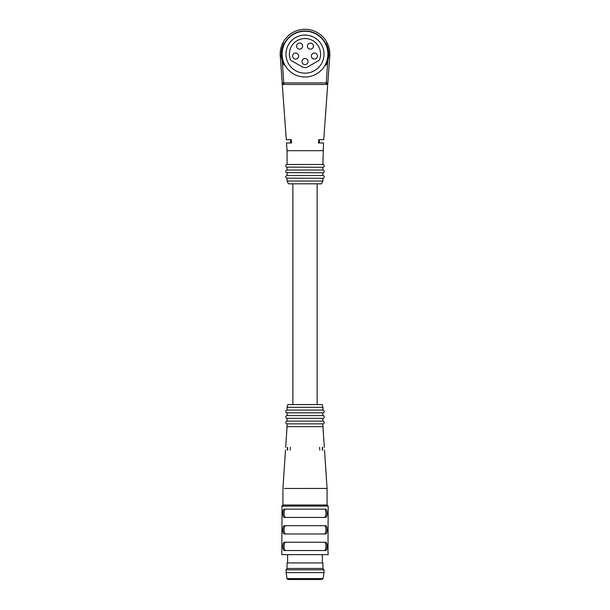 <?xml version="1.0" encoding="UTF-8"?>
<svg xmlns="http://www.w3.org/2000/svg" width="610" height="610" viewBox="0 0 610 610"><rect width="100%" height="100%" fill="white"/><g stroke="black" fill="none" stroke-linecap="round" stroke-linejoin="round"><path stroke-width="0.91" d="M322.934 181.048L287.066 181.048L288.446 183.808L321.554 183.808L322.934 181.048L322.934 178.288C324.489 177.731 324.695 176.862 323.552 175.672L322.934 175.527L322.934 172.767C324.489 172.218 324.695 171.341 323.552 170.152L322.934 170.015L322.934 167.254C324.489 166.698 324.695 165.828 323.552 164.639L322.934 164.494L323.491 142.969L318.45 142.969L318.778 139.659L323.735 139.659L327.822 82.937L326.167 84.47L327.822 82.937A1.655 1.655 0 0 1 326.167 84.47L283.833 84.47L282.178 82.937L283.833 84.47A1.655 1.655 0 0 1 282.178 82.937L280.165 54.122M305 77.02A22.905 22.905 0 0 0 324.833 42.669A22.905 22.905 0 0 0 285.167 42.669A22.905 22.905 0 0 0 305 77.02M322.934 164.494L287.066 164.494L287.066 150.693L322.934 150.693M287.066 150.693L286.509 142.969L291.549 142.969L290.65 142.969L290.65 139.659L291.222 139.659L291.549 142.969M282.247 60.863L283.833 84.47A1.655 1.655 0 0 1 282.178 82.937L286.265 139.659L291.222 139.659M281.332 55.823L280.226 55.906A24.835 24.835 0 0 1 305 29.288A24.835 24.835 0 0 1 329.774 55.906L327.822 82.937A1.655 1.655 0 0 1 326.167 84.47L327.753 60.863M322.934 175.527L287.066 175.527C285.51 176.084 285.305 176.961 286.448 178.143L322.934 178.288M287.066 164.494C285.51 165.051 285.305 165.92 286.448 167.109L322.934 167.254M287.066 167.254L287.066 170.015L322.934 170.015M287.066 170.015C285.51 170.571 285.305 171.44 286.448 172.63L322.934 172.767M318.778 139.659L319.35 139.659L319.35 142.969L318.45 142.969M285.96 54.122A19.04 19.04 0 0 0 314.516 70.607A19.04 19.04 0 0 0 314.516 37.629A19.04 19.04 0 0 0 285.96 54.122M325.069 65.156L325.382 65.156A23.18 23.18 0 0 0 325.382 43.081L325.382 43.081A23.18 23.18 0 0 0 284.618 43.081L284.618 43.081A23.18 23.18 0 0 0 284.618 65.156L284.931 65.156M308.035 61.572A3.035 3.035 0 0 0 305 58.537A3.035 3.035 0 0 0 301.965 61.572A3.035 3.035 0 0 0 305 64.607A3.035 3.035 0 0 0 308.035 61.572M313.418 46.116A3.035 3.035 0 0 0 310.383 43.081A3.035 3.035 0 0 0 307.348 46.116A3.035 3.035 0 0 0 310.383 49.151A3.035 3.035 0 0 0 313.418 46.116M302.651 46.116A3.035 3.035 0 0 0 298.099 43.485A3.035 3.035 0 0 0 298.099 48.747A3.035 3.035 0 0 0 302.651 46.116M298.656 56.051A3.035 3.035 0 0 0 295.621 53.017A3.035 3.035 0 0 0 292.587 56.051A3.035 3.035 0 0 0 295.621 59.086A3.035 3.035 0 0 0 298.656 56.051M317.413 56.051A3.035 3.035 0 0 0 314.379 53.017A3.035 3.035 0 0 0 311.344 56.051A3.035 3.035 0 0 0 314.379 59.086A3.035 3.035 0 0 0 317.413 56.051M307.76 66.902L319.022 60.398A1.106 1.106 0 0 0 319.503 59.849A15.593 15.593 0 0 0 305 38.529A15.593 15.593 0 0 0 290.497 59.849A1.106 1.106 0 0 0 290.978 60.398L302.24 66.902A5.521 5.521 0 0 0 307.76 66.902M287.066 407.32L287.806 404.56L322.194 404.56L322.934 407.32L287.066 407.32L287.066 410.072L322.934 410.072L322.934 407.32M285.678 447.328L287.066 426.634L322.934 426.642L322.934 423.874C324.489 423.317 324.695 422.448 323.552 421.258L322.934 421.113L322.934 418.353C324.489 417.797 324.695 416.927 323.552 415.738L322.934 415.593L322.934 412.833C324.489 412.276 324.695 411.407 323.552 410.217L322.934 410.072M324.322 447.328L322.934 426.634M319.564 447.328C325.87 447.328 325.87 447.328 319.564 447.328L319.808 450.088C326.037 450.088 326.037 450.088 319.808 450.088M284.405 488.457L327.074 488.442L324.505 450.088M311.458 488.465L291.763 488.473M290.436 447.328C284.138 447.328 284.138 447.328 290.436 447.328L290.192 450.088C283.97 450.088 283.97 450.088 290.192 450.088M327.074 488.442L327.074 504.996L328.18 506.102L281.82 506.102L282.14 510.341M305 509.137L325.382 509.137C327.692 508.626 327.707 517.905 325.382 517.417L284.618 517.417C282.308 517.928 282.293 508.641 284.618 509.137L305 509.137M325.382 525.69L284.618 525.69C282.293 525.202 282.308 534.482 284.618 533.971L325.382 533.971C327.707 534.467 327.692 525.179 325.382 525.69M325.382 542.252L284.618 542.252C282.293 541.756 282.308 551.036 284.618 550.525L325.382 550.525C327.707 551.021 327.692 541.733 325.382 542.252M282.011 509.304L281.82 554.665L328.18 554.665L327.867 549.32M328.18 506.102L327.997 550.365M285.495 450.088L282.926 488.442L282.926 504.996L327.074 504.996M287.066 426.642L287.066 423.874L322.934 423.874M287.066 423.874L286.448 423.729C285.305 422.539 285.51 421.67 287.066 421.113L322.934 421.113M287.066 421.113L287.066 418.353L322.934 418.353M287.066 418.353L286.448 418.208C285.305 417.019 285.51 416.15 287.066 415.593L322.934 415.593M287.066 415.593L287.066 412.833L322.934 412.833M324.116 550.525C326.563 551.066 326.579 541.726 324.116 542.252M285.884 542.252C283.437 541.703 283.421 551.051 285.884 550.525M284.191 548.298L284.046 547.048M284.031 546.385L284.046 545.721M325.809 544.478L325.954 545.721M325.969 546.385L325.954 547.048M285.884 525.69C283.437 525.149 283.421 534.49 285.884 533.971M324.116 533.971C326.563 534.512 326.579 525.172 324.116 525.69M284.191 531.745L284.046 530.494M284.031 529.831L284.046 529.167M325.809 527.917L325.954 529.167M325.969 529.831L325.954 530.494M324.116 517.417C326.563 517.959 326.579 508.618 324.116 509.137M285.884 509.137C283.437 508.595 283.421 517.936 285.884 517.417M325.809 511.363L325.954 512.613M325.969 513.277L325.954 513.94M284.191 515.191L284.046 513.94M284.031 513.277L284.046 512.613M322.347 450.088L322.347 447.328M287.653 450.088L287.653 447.328M322.934 562.946L287.066 562.946L287.066 568.459L322.934 568.459L322.934 562.946M287.066 568.459L285.96 569.839L286.921 578.577L288.004 579.5L297.977 579.5M285.96 569.839L324.04 569.839L322.934 568.459M285.96 572.599L324.04 572.599L324.04 569.839M288.004 579.5L321.005 579.5M280.226 55.906A24.835 24.835 0 0 1 305 29.288A24.835 24.835 0 0 1 329.774 55.906L328.668 55.823M282.178 82.937L327.822 82.937M286.921 578.577L323.087 578.577L324.04 572.599M287.066 181.048L287.066 178.288M287.066 175.527L287.066 172.767M283.993 43.081C280.371 50.439 280.371 57.797 283.993 65.156M326.007 65.156C329.629 57.797 329.629 50.439 326.007 43.081M292.861 183.808L292.861 404.56M317.139 183.808L317.139 404.56M287.066 410.072C285.51 410.629 285.305 411.506 286.448 412.695L287.066 412.833M322.659 450.088L322.659 447.328M287.34 450.088L287.34 447.328M282.926 504.996L281.82 506.102M322.385 562.946L322.385 554.665M287.615 562.946L287.615 554.665M323.087 578.577L322.004 579.5"/></g></svg>
